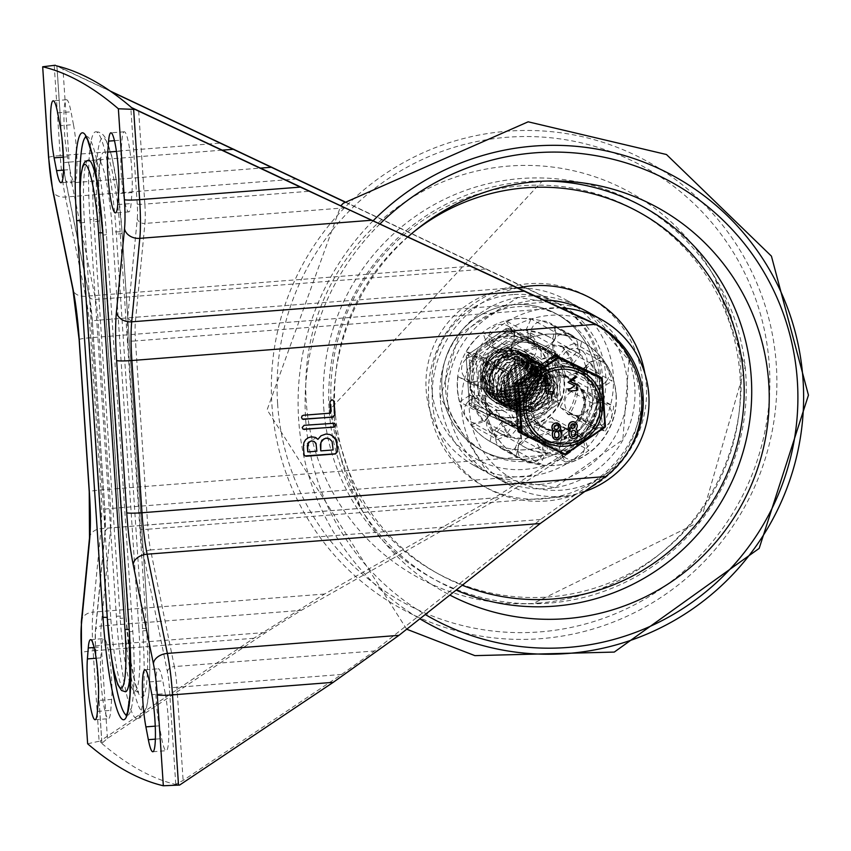 <?xml version="1.0" encoding="UTF-8"?>
<svg xmlns="http://www.w3.org/2000/svg" width="851" height="851" viewBox="0 0 851 851"><rect width="100%" height="100%" fill="white"/><g stroke="black" fill="none" stroke-linecap="round" stroke-linejoin="round"><path stroke-width="0.64" stroke-dasharray="4.25 3.19" d="M167.392 671.769A6.765 4.585 -11.5 0 1 174.37 666.578A27.062 3.574 85.5 0 1 176.944 687.31A6.765 0.585 176.2 0 1 169.328 687.31A20.296 2.681 -94.5 0 0 167.392 671.769L143.596 555.139A6.765 4.585 -11.5 0 1 150.574 549.948A27.062 3.574 -94.5 0 1 147.989 529.226A6.765 0.585 176.2 0 1 140.372 529.226L127.873 340.932A6.765 0.585 -3.8 0 0 135.49 340.932L147.989 529.226L573.404 496.016L540.545 519.514L374.461 650.962L341.602 674.46L183.125 780.431L175.763 784.207L179.614 785.058M573.404 496.016L598.764 479.06A91.312 90.174 -61 0 0 595.434 324.337M593.796 323.401A91.312 90.174 -61 0 1 594.721 323.923M558.022 430.468A27.902 27.551 -61 0 1 532.088 389.364A27.902 27.551 -61 0 1 583.126 408.576A27.902 27.551 -61 0 1 558.022 430.468M176.689 784.728A6112.276 808.386 85.5 0 1 101.014 742.742L101.939 743.253L107.439 738.434L265.916 632.463L301.265 610.358L500.686 497.399L536.034 475.284L110.619 508.483L98.11 320.189A6.765 0.585 -3.8 0 0 92.302 321.157A6.765 0.585 -3.8 0 0 92.365 321.231L104.864 509.526A33.817 4.468 85.5 0 1 104.981 533.715L95.44 631.846A20.296 2.681 -94.5 0 0 95.503 646.356L101.939 743.253M110.832 91.472L56.038 65.729M73.463 124.629L71.016 111.821A34.668 4.585 -94.5 0 0 66.559 99.748A34.668 4.585 -94.5 0 0 63.974 120.034A34.668 4.585 -94.5 0 0 67.484 156.807L69.931 169.604A34.668 4.585 -94.5 0 0 74.388 181.678A34.668 4.585 -94.5 0 0 76.973 161.403A34.668 4.585 -94.5 0 0 73.463 124.629L60.091 125.671M131.969 192.581A34.668 4.585 -94.5 0 0 130.341 154.18A34.668 4.585 -94.5 0 0 124.267 131.777A34.668 4.585 -94.5 0 0 121.959 140.085L121.097 151.063A34.668 4.585 -94.5 0 0 122.735 189.465A34.668 4.585 -94.5 0 0 128.799 211.867A34.668 4.585 -94.5 0 0 131.107 203.549L131.969 192.581L118.597 193.624M111.641 699.405L110.779 710.372A34.668 4.585 85.5 0 1 108.471 718.691A34.668 4.585 85.5 0 1 102.397 696.278A34.668 4.585 85.5 0 1 100.769 657.876L101.631 646.909A34.668 4.585 85.5 0 1 103.939 638.59A34.668 4.585 85.5 0 1 110.002 661.004A34.668 4.585 85.5 0 1 111.641 699.405L98.269 700.447M165.254 693.661A34.668 4.585 85.5 0 1 168.764 730.435A34.668 4.585 85.5 0 1 166.179 750.71A34.668 4.585 85.5 0 1 161.722 738.636L159.275 725.829A34.668 4.585 85.5 0 1 155.765 689.065A34.668 4.585 85.5 0 1 158.35 668.78A34.668 4.585 85.5 0 1 162.807 680.853L165.254 693.661L151.882 694.703M90.015 219.558L116.374 616.284A95.376 12.616 -94.5 0 0 136.968 718.68A95.376 12.616 -94.5 0 0 142.723 630.899L116.364 234.185A95.376 12.616 -94.5 0 0 95.769 131.788A95.376 12.616 -94.5 0 0 90.015 219.558A6.765 0.585 176.2 0 1 97.642 219.558L123.991 616.273A88.61 11.723 -94.5 0 0 142.074 711.149A88.61 11.723 -94.5 0 0 148.468 629.857L122.118 233.142A88.61 11.723 -94.5 0 0 104.024 138.266A88.61 11.723 -94.5 0 0 97.642 219.558M559.884 431.5A27.902 27.551 119 0 0 571.585 379.365A27.902 27.551 119 0 0 533.949 390.396A27.902 27.551 119 0 0 559.884 431.5M65.346 178.699A6.765 4.585 168.5 0 0 65.399 179.529A6.765 4.585 168.5 0 0 71.739 182.837A27.062 3.574 85.5 0 1 69.165 162.105A6.765 0.585 -3.8 0 0 63.346 163.073A6.765 0.585 -3.8 0 0 63.41 163.147A20.296 2.681 -94.5 0 0 65.346 178.699L89.142 295.318A6.765 4.585 168.5 0 0 89.195 296.148A6.765 4.585 168.5 0 0 95.535 299.467A27.062 3.574 -94.5 0 1 98.11 320.189L523.525 286.989L344.623 201.9M523.525 286.989L554.363 301.52A91.312 90.174 -61 0 1 554.544 301.626A91.312 90.174 -61 0 1 564.468 453.753L494.154 497.952L324.518 594.041L253.821 638.271L100.195 740.998L101.014 742.742M344.772 201.751L548.98 298.786M56.73 65.899L110.119 90.983M550.863 299.829A91.312 90.174 119 0 1 556.416 302.669A91.312 90.174 119 0 1 561.383 458.327L536.034 475.284M520.642 409.735A27.902 27.551 119 0 0 532.332 357.59A27.902 27.551 119 0 0 494.708 368.632A27.902 27.551 119 0 0 520.642 409.735M87.642 743.785L100.195 740.998M518.77 408.693A27.902 27.551 -61 0 1 492.835 367.589A27.902 27.551 -61 0 1 543.885 386.811A27.902 27.551 -61 0 1 518.77 408.693M85.94 136.83A91.312 12.074 -94.5 0 1 86.728 136.564A91.312 12.074 -94.5 0 1 106.449 234.599L132.799 631.314A91.312 12.074 -94.5 0 1 127.288 715.361L126.097 715.829M80.047 195.634A91.312 12.074 -94.5 0 0 81.217 220.6L80.856 220.632M111.524 658.046A91.312 12.074 -94.5 0 1 107.566 617.326L81.217 220.6M126.48 715.223A91.312 12.074 -94.5 0 0 127.288 715.361M88.568 160.169A67.644 8.946 85.5 0 0 84.494 222.419L110.843 619.134A67.644 8.946 85.5 0 0 125.448 691.757M98.833 192.645A67.644 8.946 85.5 0 1 103.184 232.78L102.801 232.812M130.543 658.078A67.644 8.946 85.5 0 0 129.533 629.506L103.184 232.78M93.855 221.685A67.644 8.946 85.5 0 1 97.929 159.435A67.644 8.946 85.5 0 1 112.534 232.057A6.765 0.585 176.2 0 1 120.161 232.046L146.51 628.772A74.409 9.84 85.5 0 1 141.138 697.033A74.409 9.84 85.5 0 1 125.948 617.369A6.765 0.585 176.2 0 1 126.012 617.443A6.765 0.585 176.2 0 1 120.204 618.411L93.855 221.685A6.765 0.585 176.2 0 0 99.663 220.717L126.012 617.443L130.682 660.684L135.447 683.981L138.639 692.32L134.809 691.023A67.644 8.946 85.5 0 1 120.204 618.411M146.51 628.772A6.765 0.585 -3.8 0 0 138.883 628.772A67.644 8.946 85.5 0 1 134.809 691.023M138.883 628.772L112.534 232.057M302.488 419.128L301.307 417.373L301.807 415.841L303.233 415.118L330.475 412.99L329.709 401.534L331.656 399.736L332.911 400.034M303.147 429.181L301.977 427.425L303.892 425.17L334.454 423.192M320.753 450.753L332.911 449.807L331.869 441.392L329.507 438.893M307.732 451.775L316.636 451.073L316.232 444.977L314.093 441.478M317.689 439.244L320.795 435.627L325.752 433.904L331.55 435.212M304.924 455.934L303.754 454.179L303.211 445.988L315.976 437.712M537.992 603.114A219.835 217.079 119 0 0 708.255 266.671A219.835 217.079 119 0 0 333.656 279.277A219.835 217.079 119 0 0 521.227 603.774A219.835 217.079 119 0 0 537.992 603.114M527.673 461.391A77.792 76.813 119 0 0 597.679 400.374A77.792 76.813 119 0 0 560.277 316.051A77.792 76.813 119 0 0 455.37 346.804A77.792 76.813 119 0 0 484.804 452.083A77.792 76.813 119 0 0 527.673 461.391M523.939 459.317A77.792 76.813 119 0 0 593.945 398.3A77.792 76.813 119 0 0 556.543 313.976A77.792 76.813 119 0 0 451.636 344.729A77.792 76.813 119 0 0 481.06 450.009A77.792 76.813 119 0 0 523.939 459.317M558.947 444.413A41.933 41.412 119 0 0 576.521 366.058A41.933 41.412 119 0 0 519.961 382.642A41.933 41.412 119 0 0 558.947 444.413M553.81 441.563A41.933 41.412 119 0 0 571.383 363.207A41.933 41.412 119 0 0 514.823 379.791A41.933 41.412 119 0 0 553.81 441.563M407.948 236.897A219.835 217.079 119 0 0 366.717 518.046A219.835 217.079 119 0 0 449.86 595.062M587.711 378.982A65.953 65.123 -61 0 1 557.384 439.307A65.953 65.123 -61 0 1 490.538 441.733A65.953 65.123 -61 0 1 465.593 352.474A65.953 65.123 -61 0 1 554.533 326.401A65.953 65.123 -61 0 1 587.711 378.982M616.209 394.79A65.953 65.123 -61 0 1 585.892 455.115A65.953 65.123 -61 0 1 519.036 457.551A65.953 65.123 -61 0 1 494.091 368.281A65.953 65.123 -61 0 1 583.031 342.208A65.953 65.123 -61 0 1 616.209 394.79M513.483 288.372A94.695 93.514 -61 0 1 565.681 299.701A94.695 93.514 -61 0 1 611.209 402.363A94.695 93.514 -61 0 1 525.982 476.645A94.695 93.514 -61 0 1 473.794 465.316A94.695 93.514 -61 0 1 428.255 362.654A94.695 93.514 -61 0 1 513.483 288.372M512.993 294.584A87.93 86.834 119 0 0 446.445 431.574A87.93 86.834 119 0 0 596.955 419.83A87.93 86.834 119 0 0 512.993 294.584M561.341 307.934A94.695 93.514 119 0 0 548.991 308.073A94.695 93.514 119 0 0 463.763 382.354A94.695 93.514 119 0 0 509.302 485.017A94.695 93.514 119 0 0 561.49 496.346A94.695 93.514 119 0 0 583.254 492.016M629.761 448.839A87.93 86.834 -61 0 1 481.326 448.349A87.93 86.834 -61 0 1 550.374 315.317A87.93 86.834 -61 0 1 591.998 322.433M595.668 375.993A77.792 76.813 119 0 0 556.543 313.976A77.792 76.813 119 0 0 451.636 344.729A77.792 76.813 119 0 0 481.06 450.009A77.792 76.813 119 0 0 559.905 447.147A77.792 76.813 119 0 0 595.668 375.993M599.412 378.067A77.792 76.813 -61 0 1 563.649 449.222A77.792 76.813 -61 0 1 484.804 452.083A77.792 76.813 -61 0 1 455.37 346.804A77.792 76.813 -61 0 1 560.277 316.051A77.792 76.813 -61 0 1 599.412 378.067M560.245 378.759A41.933 41.412 -61 0 1 498.452 418.66A41.933 41.412 -61 0 1 482.591 361.898A41.933 41.412 -61 0 1 560.245 378.759M563.979 380.833A41.933 41.412 -61 0 1 502.196 420.734A41.933 41.412 -61 0 1 486.325 363.973A41.933 41.412 -61 0 1 563.979 380.833M576.276 386.78L578.137 387.811A54.113 53.432 -61 0 1 569.074 414.916L567.202 413.884A54.113 53.432 -61 0 0 576.276 386.78L587.562 391.811A65.953 65.123 -61 0 0 585.892 366.6L612.05 381.11A65.953 65.123 119 0 0 600.593 357.909L588.988 362.43A54.113 53.432 -61 0 1 601.54 387.843L575.382 373.334A54.113 53.432 -61 0 0 562.819 347.921L564.692 348.953A54.113 53.432 -61 0 1 577.255 374.366L565.436 375.291L577.584 382.035L591.594 389.811L603.412 388.886A54.113 53.432 119 0 0 590.849 363.473L583.052 372.525A42.273 41.742 119 0 0 572.968 363.749L580.765 354.697A54.113 53.432 119 0 0 577.052 352.431A54.113 53.432 119 0 0 553.937 345.857L554.735 357.739A42.273 41.742 119 0 0 541.364 358.782L540.576 346.9A54.113 53.432 119 0 0 515.195 359.813L524.099 367.568A42.273 41.742 119 0 0 515.28 377.812L506.366 370.057A54.113 53.432 119 0 0 497.303 397.162L509.121 396.247L482.953 381.727A42.273 41.742 119 0 1 489.123 363.303L515.28 377.812M469.273 381.61A54.113 53.432 -61 0 1 478.336 354.505L480.209 355.548A54.113 53.432 -61 0 0 471.135 382.652L457.976 376.578A65.953 65.123 -61 0 0 459.657 401.8L485.815 416.309A65.953 65.123 119 0 0 497.271 439.51L508.877 434.989A54.113 53.432 -61 0 1 496.324 409.576L470.167 395.066A54.113 53.432 -61 0 0 482.719 420.479L484.591 421.511A54.113 53.432 -61 0 1 472.028 396.098L483.847 395.172L510.004 409.693L498.197 410.618A54.113 53.432 119 0 0 510.749 436.031L518.546 426.968A42.273 41.742 119 0 0 528.631 435.744L520.833 444.796A54.113 53.432 119 0 0 524.546 447.062A54.113 53.432 119 0 0 547.661 453.636L546.874 441.754A42.273 41.742 119 0 0 560.245 440.712L561.032 452.594A54.113 53.432 119 0 0 586.413 439.68L577.499 431.925A42.273 41.742 119 0 0 586.318 421.681L595.232 429.436A54.113 53.432 119 0 0 604.306 402.332L592.487 403.257A42.273 41.742 119 0 0 591.594 389.811M592.487 403.257L566.33 388.737A42.273 41.742 119 0 1 560.16 407.172L586.318 421.681M509.121 396.247A42.273 41.742 119 0 0 510.004 409.693M485.634 404.831A65.953 65.123 119 0 0 518.802 457.423A65.953 65.123 119 0 0 607.752 431.34A65.953 65.123 119 0 0 582.797 342.081A65.953 65.123 119 0 0 515.951 344.517A65.953 65.123 119 0 0 485.634 404.831M516.185 455.955A65.953 65.123 119 0 0 516.94 456.381A65.953 65.123 119 0 0 540.672 464.029L545.789 452.604A54.113 53.432 -61 0 1 522.684 446.03A54.113 53.432 -61 0 1 518.961 443.765L516.185 455.955L490.027 441.446A65.953 65.123 -61 0 1 471.114 425L497.271 439.51M561.032 452.594L559.16 451.562L565.745 462.072L539.577 447.552A65.953 65.123 -61 0 1 514.515 449.509L540.672 464.029M565.745 462.072A65.953 65.123 119 0 0 588.913 450.285L584.541 438.648A54.113 53.432 -61 0 1 559.16 451.562L533.003 437.042A54.113 53.432 -61 0 0 558.384 424.128L560.256 425.17A54.113 53.432 -61 0 1 534.864 438.084L534.077 426.191A42.273 41.742 119 0 0 551.342 417.415L577.499 431.925M605.455 431.063A65.953 65.123 119 0 0 613.731 406.331L602.434 401.3A54.113 53.432 -61 0 1 593.37 428.404L605.455 431.063L579.286 416.554A65.953 65.123 -61 0 1 562.745 435.765L588.913 450.285M587.562 391.811L613.731 406.331M581.68 341.464A65.953 65.123 119 0 0 580.925 341.038A65.953 65.123 119 0 0 557.192 333.401L552.076 344.815A54.113 53.432 -61 0 1 575.191 351.389A54.113 53.432 -61 0 1 578.903 353.654L581.68 341.464L555.522 326.954A65.953 65.123 -61 0 1 574.425 343.4L600.593 357.909M532.13 335.358A65.953 65.123 119 0 0 508.962 347.144L513.323 358.782A54.113 53.432 -61 0 1 538.704 345.868L532.13 335.358L505.962 320.838A65.953 65.123 -61 0 1 531.035 318.88L557.192 333.401M492.421 366.355A65.953 65.123 119 0 0 484.145 391.098L495.431 396.13A54.113 53.432 -61 0 1 504.505 369.026L492.421 366.355L466.252 351.846A65.953 65.123 -61 0 1 482.794 332.624L508.962 347.144M457.976 376.578L484.145 391.098M524.099 367.568L497.941 353.048A42.273 41.742 119 0 1 515.195 344.272L541.364 358.782M554.735 357.739L528.567 343.23A42.273 41.742 119 0 1 545.151 348.261A42.273 41.742 119 0 1 546.81 349.24L572.968 363.749M583.052 372.525L556.894 358.005A42.273 41.742 119 0 1 565.436 375.291M534.077 426.191L560.245 440.712M546.874 441.754L520.706 427.245A42.273 41.742 119 0 1 504.132 422.202A42.273 41.742 119 0 1 502.473 421.224L528.631 435.744M518.546 426.968L492.389 412.458A42.273 41.742 119 0 1 483.847 395.172M480.996 387.46A42.273 41.742 119 0 0 502.26 421.16A42.273 41.742 119 0 0 559.277 404.448A42.273 41.742 119 0 0 543.278 347.229A42.273 41.742 119 0 0 500.431 348.793A42.273 41.742 119 0 0 480.996 387.46M549.023 336.879A54.113 53.432 -61 0 0 525.907 330.305L527.78 331.337A54.113 53.432 -61 0 1 550.895 337.911A54.113 53.432 -61 0 1 554.607 340.177L552.735 339.145A54.113 53.432 -61 0 0 549.023 336.879L550.895 337.911M487.155 344.261L489.027 345.304A54.113 53.432 -61 0 1 514.408 332.379L512.547 331.347A54.113 53.432 -61 0 0 487.155 344.261L482.794 332.624M496.516 431.51A54.113 53.432 -61 0 0 519.631 438.084L521.503 439.127A54.113 53.432 -61 0 1 498.388 432.553A54.113 53.432 -61 0 1 494.676 430.287L492.803 429.244A54.113 53.432 -61 0 0 496.516 431.51L498.388 432.553M520.833 444.796L494.676 430.287L502.473 421.224M547.661 453.636L521.503 439.127L520.706 427.245M510.749 436.031L484.591 421.511L492.389 412.458M506.366 370.057L480.209 355.548L489.123 363.303M497.303 397.162L471.135 382.652L482.953 381.727M540.576 346.9L514.408 332.379L515.195 344.272M515.195 359.813L489.027 345.304L497.941 353.048M580.765 354.697L554.607 340.177L546.81 349.24M553.937 345.857L527.78 331.337L528.567 343.23M590.849 363.473L564.692 348.953L556.894 358.005M595.232 429.436L569.074 414.916L560.16 407.172M604.306 402.332L578.137 387.811L566.33 388.737M586.413 439.68L560.256 425.17L551.342 417.415M579.286 416.554L567.202 413.884M558.384 424.128L562.745 435.765M539.577 447.552L533.003 437.042M519.631 438.084L514.515 449.509M490.027 441.446L492.803 429.244M482.719 420.479L471.114 425M459.657 401.8L470.167 395.066M466.252 351.846L478.336 354.505M505.962 320.838L512.547 331.347M525.907 330.305L531.035 318.88M555.522 326.954L552.735 339.145M562.819 347.921L574.425 343.4M585.892 366.6L575.382 373.334M603.412 388.886L601.54 387.843L612.05 381.11M498.197 410.618L496.324 409.576L485.815 416.309M473.284 356.218A12.68 12.52 -61 0 1 485.081 374.897A12.68 12.52 -61 0 1 461.87 366.164A12.68 12.52 -61 0 1 473.284 356.218M495.484 368.526A12.68 12.52 -61 0 1 507.27 387.216A12.68 12.52 -61 0 1 484.07 378.482A12.68 12.52 -61 0 1 495.484 368.526M509.823 327.358A12.68 12.52 -61 0 1 495.399 348.059A12.68 12.52 -61 0 1 490.601 330.89A12.68 12.52 -61 0 1 509.823 327.358M532.013 339.666A12.68 12.52 -61 0 1 517.589 360.367A12.68 12.52 -61 0 1 512.791 343.198A12.68 12.52 -61 0 1 532.013 339.666M555.66 332.741A12.68 12.52 -61 0 1 536.97 344.815A12.68 12.52 -61 0 1 532.173 327.646A12.68 12.52 -61 0 1 555.66 332.741M577.85 345.059A12.68 12.52 -61 0 1 559.16 357.122A12.68 12.52 -61 0 1 554.363 339.953A12.68 12.52 -61 0 1 577.85 345.059M583.935 369.217A12.68 12.52 -61 0 1 563.532 354.92A12.68 12.52 -61 0 1 580.637 349.899A12.68 12.52 -61 0 1 583.935 369.217M606.125 381.525A12.68 12.52 -61 0 1 585.722 367.228A12.68 12.52 -61 0 1 602.827 362.218A12.68 12.52 -61 0 1 606.125 381.525M578.095 415.416A12.68 12.52 -61 0 1 566.309 396.736A12.68 12.52 -61 0 1 589.509 405.47A12.68 12.52 -61 0 1 578.095 415.416M600.285 427.723A12.68 12.52 -61 0 1 588.498 409.044A12.68 12.52 -61 0 1 611.699 417.777A12.68 12.52 -61 0 1 600.285 427.723M541.555 444.275A12.68 12.52 -61 0 1 555.98 423.575A12.68 12.52 -61 0 1 560.777 440.744A12.68 12.52 -61 0 1 541.555 444.275M563.745 456.583A12.68 12.52 -61 0 1 578.169 435.893A12.68 12.52 -61 0 1 582.967 453.062A12.68 12.52 -61 0 1 563.745 456.583M495.729 438.893A12.68 12.52 -61 0 1 514.408 426.819A12.68 12.52 -61 0 1 519.206 443.988A12.68 12.52 -61 0 1 495.729 438.893M517.919 451.2A12.68 12.52 -61 0 1 536.609 439.137A12.68 12.52 -61 0 1 541.406 456.306A12.68 12.52 -61 0 1 517.919 451.2M467.444 402.417A12.68 12.52 -61 0 1 487.857 416.713A12.68 12.52 -61 0 1 470.752 421.734A12.68 12.52 -61 0 1 467.444 402.417M489.644 414.724A12.68 12.52 -61 0 1 510.047 429.032A12.68 12.52 -61 0 1 492.942 434.042A12.68 12.52 -61 0 1 489.644 414.724M558.639 431.297A28.413 28.051 119 0 0 570.542 378.216A28.413 28.051 119 0 0 532.226 389.439A28.413 28.051 119 0 0 558.639 431.297M520.089 409.905A28.413 28.051 -61 0 1 493.686 368.058A28.413 28.051 -61 0 1 545.661 387.63A28.413 28.051 -61 0 1 520.089 409.905M559.415 443.063A40.242 39.742 -61 0 1 522.003 383.769A40.242 39.742 -61 0 1 595.636 411.49A40.242 39.742 -61 0 1 559.415 443.063M520.876 421.681A40.242 39.742 119 0 0 537.747 346.474A40.242 39.742 119 0 0 483.464 362.388A40.242 39.742 119 0 0 520.876 421.681M518.674 406.831L540.023 368.813L550.82 386.099L518.28 406.629L538.832 368.206L549.597 385.45L517.121 405.948L537.672 367.547L548.448 384.833L515.929 405.353L536.524 366.855L547.321 384.163L514.77 404.714L535.332 366.249L546.108 383.503L513.621 404.012L534.162 365.622L544.927 382.886L512.43 403.385L533.013 364.919L543.81 382.237L511.26 402.778L531.832 364.281L542.63 381.556L510.111 402.076L530.652 363.685L541.417 380.929L508.941 401.417L529.503 363.005L540.289 380.301L507.749 400.832L528.343 362.324L539.14 379.62L506.6 400.161L527.152 361.728L537.917 378.972L505.441 399.47L525.992 361.079L536.758 378.355L504.249 398.864L524.844 360.377L535.641 377.684L503.09 398.236L523.652 359.76L534.439 377.014L501.941 397.534L522.482 359.143L533.237 376.397L500.76 396.896L521.333 358.452L532.13 375.759L499.58 396.3L520.163 357.803L530.96 375.078L498.431 395.609L518.972 357.197L529.737 374.44L497.261 394.938L517.823 356.526L528.599 373.823L496.069 394.343L494.027 393.258L489.091 389.418L485.836 385.099L483.921 381.003L482.591 374.408L483.304 367.419L485.07 362.537L488.485 357.122L493.389 352.474L480.475 374.429L491.718 397.279L494.123 398.768L516.982 400.13L533.29 380.493L533.726 373.663L525.886 356.431L520.535 352.537L501.718 350.08L483.081 367.345L487.229 392.513L495.314 399.342L510.515 402.629L531.801 388.524L534.864 374.28L531.747 363.207L521.684 353.218L510.589 349.963L487.857 361.005L484.549 386.322L496.484 400.023L503.866 402.831L528.28 395.492L536.087 374.919L535.609 371.132L522.876 353.803L519.312 352.144L494.474 356.026L484.028 379.301L497.697 400.757L523.131 400.842L537.215 379.567L537.258 375.599L527.216 356.516L524.046 354.452L502.462 352.888L485.793 372.1L492.644 396.651L498.803 401.31L516.908 404.151L536.545 387.833L538.364 376.248L533.726 362.717L525.195 355.165L511.217 351.92L489.793 365.409L489.24 390.928L499.994 401.938L510.238 405.204L533.737 395.258L539.566 376.855L538.364 370.291L526.365 355.771L520.078 353.261L495.771 359.856L487.889 384.141L501.143 402.651L503.813 403.959L529.131 401.257L540.779 377.536L527.556 356.378L503.324 355.995L488.804 376.929L498.282 400.566L502.303 403.278L523.237 405.363L540.991 387.014L541.885 378.195L535.449 362.42L528.705 357.09L511.866 354.197L491.995 369.972L494.218 395.396L503.494 403.874L516.653 407.278L538.938 394.832L543.044 378.812L540.832 369.547L529.865 357.739L520.759 354.676L497.292 363.93L492.069 388.928L504.654 404.576L510.057 406.874L534.949 401.417L544.278 379.461L544.119 377.663L531.056 358.324L529.343 357.452L504.313 359.388L492.133 381.791L504.122 404.236L505.802 405.246L529.471 406.278L545.129 386.12L545.417 380.142L536.938 362.335L532.215 359.016L512.557 356.782L494.495 374.653L499.452 399.672L506.994 405.831L523.067 409.023L543.874 394.226L546.533 380.769L543.002 368.94L533.364 359.696L521.408 356.409L499.037 368.206L496.558 393.619L508.164 406.491L516.397 409.469L540.566 401.342L547.757 381.397L547.097 376.77L534.556 360.292L530.184 358.345L505.473 363.047L495.782 386.652L509.313 407.204L535.577 406.895L548.959 385.184L548.948 382.078L538.215 362.483L535.736 360.93L513.344 359.686L497.292 379.44L504.93 403.746L510.483 407.799L529.439 410.448L548.533 393.492L550.044 382.727L544.906 368.504L536.875 361.643L522.046 358.462L501.058 372.653L501.335 398.183L511.674 408.416L522.791 411.756L545.948 401.044L551.235 383.344L549.767 375.951L538.045 362.26L530.918 359.548L506.834 366.951L499.739 391.481L512.823 409.129L516.302 410.756L541.523 407.235L552.469 384.003L539.236 362.856L514.238 362.877L500.399 384.28L510.643 407.597L513.983 409.767L535.736 411.565L552.895 392.651L553.575 384.684L546.555 368.27L540.385 363.568L522.695 360.835L503.345 377.259L506.388 402.587L515.174 410.352L529.205 413.724L551.076 400.566L554.724 385.29L552.139 375.248L541.544 364.228L531.588 361.058L508.419 371.079L504.015 396.236L516.334 411.044L522.578 413.575L547.289 407.321L555.958 385.928L555.671 383.29L542.736 364.813L540.236 363.59L516.727 365.398L511.908 369.93L508.6 375.121L506.59 380.748L505.941 386.705L507.122 393.566L509.962 399.268L518.674 406.831A21.796 21.53 119 0 0 543.693 404.874M519.44 407.278L543.715 404.906L550.416 397.736A22.828 22.541 -61 0 1 511.047 400.81A22.828 22.541 -61 0 1 522.876 366.696A22.828 22.541 -61 0 1 550.437 397.747L553.629 388.109L552.842 379.003L548.278 370.323L543.704 365.866L540.13 363.611A26.604 26.275 119 0 0 516.748 365.441M540.13 363.611L542.895 364.951L555.799 383.099L556.118 386.024L547.672 407.225L523.025 413.735L516.504 411.129L504.281 396.609L508.409 371.408L531.481 361.132L541.715 364.324L552.182 375.089L554.895 385.386L551.395 400.406L529.662 413.809L515.344 410.448L506.728 402.917L503.409 377.621L522.588 360.984L540.555 363.654L546.533 368.153L553.746 384.78L553.129 392.471L536.183 411.565L514.153 409.863L511.036 407.863L500.548 384.663L514.153 363.111L539.406 362.951L552.629 384.035L541.927 407.161L516.748 410.959L512.993 409.225L499.973 391.854L506.813 367.249L530.811 359.59L538.215 362.366L549.842 375.78L551.405 383.439L546.289 400.906L523.248 411.873L511.845 408.512L501.643 398.523L501.09 373.004L521.929 358.59L537.045 361.739L544.906 368.377L550.225 382.822L548.799 393.322L529.886 410.48L510.653 407.895L505.313 404.044L497.41 379.812L513.249 359.888L535.907 361.026L538.151 362.409L549.118 382.173L549.15 384.982L535.992 406.842L510.568 407.863L509.483 407.299L495.984 387.035L505.43 363.324L530.077 358.356L534.726 360.388L547.204 376.589L547.927 381.493L540.928 401.225L516.855 409.618L508.345 406.587L496.835 393.97L499.058 368.536L521.291 356.505L533.534 359.792L543.023 368.791L546.714 380.865L544.183 394.066L523.525 409.076L507.164 405.927L499.814 399.991L494.58 375.025L512.462 356.963L532.396 359.101L536.896 362.239L545.587 380.237L545.353 385.928L529.907 406.246L505.973 405.342L504.537 404.491L492.303 382.173L504.249 359.633L529.248 357.431L531.226 358.42L544.257 377.472L544.449 379.557L535.343 401.332L510.504 407.044L504.834 404.661L492.325 389.301L497.271 364.249L520.652 354.739L530.035 357.845L540.885 369.387L543.215 378.908L539.268 394.683L517.11 407.363L503.664 403.97L494.548 395.726L492.059 370.334L511.759 354.335L528.875 357.186L535.439 362.303L542.055 378.291L541.236 386.833L523.684 405.374L502.473 403.374L498.675 400.853L488.942 377.312L503.239 356.218L528.29 356.792L540.959 377.621L529.535 401.193L504.249 404.161L501.313 402.746L488.112 384.524L495.739 360.154L519.972 353.282L526.535 355.878L538.449 370.111L539.736 376.95L534.088 395.13L510.706 405.331L500.165 402.034L489.548 391.279L489.825 365.76L511.111 352.027L525.365 355.261L533.737 362.579L538.534 376.344L536.821 387.652L517.365 404.193L498.973 401.406L493.016 396.96L485.9 372.483L502.367 353.08L524.227 354.548L527.163 356.431L537.438 375.695L537.417 379.376L523.556 400.8L498.112 400.991L484.219 379.684L494.42 356.292L519.216 352.144L523.046 353.899L535.715 370.951L536.258 375.014L528.652 395.385L504.313 402.98L496.654 400.108L484.825 386.694L487.868 361.335L510.472 350.038L521.854 353.314L531.779 363.058L535.034 374.376L532.109 388.364L510.983 402.704L495.484 399.438L487.58 392.832L483.166 367.717L501.611 350.24L520.706 352.633L525.854 356.335L533.907 373.759L533.524 380.312L517.419 400.119L494.293 398.864L492.133 397.534L480.634 374.812L493.293 352.686L516.791 350.612L522.152 354.356L526.109 358.962L529.907 367.792L529.992 377.089L526.652 385.386L520.333 391.917A21.796 21.53 -61 0 1 495.303 393.864M519.227 407.15L539.768 368.728L550.533 385.971L518.057 406.47L538.609 368.068L549.384 385.354L516.865 405.874L537.46 367.377L548.267 384.684L515.706 405.225L536.268 366.77L547.044 384.024L514.557 404.533L535.098 366.143L545.863 383.407L513.366 403.906L533.96 365.441L544.746 382.759L512.196 403.3L532.769 364.802L543.566 382.078L511.047 402.597L531.588 364.207L542.353 381.45L509.877 401.938L530.439 363.515L541.225 380.822L508.685 401.353L529.279 362.845L540.077 380.142L507.547 400.672L528.088 362.249L538.853 379.493L506.377 399.991L526.929 361.59L537.694 378.876L505.186 399.385L525.78 360.898L536.587 378.206L504.026 398.757L524.588 360.281L535.375 377.536L502.877 398.055L523.418 359.665L534.183 376.919L501.696 397.417L522.269 358.962L533.066 376.28L500.516 396.821L521.099 358.324L531.896 375.599L499.367 396.13L519.908 357.718L530.673 374.961L498.197 395.46L518.759 357.048L529.535 374.344L497.005 394.864L517.599 356.356L528.407 373.663L520.333 391.917M493.389 352.474A26.604 26.275 -61 0 1 516.77 350.655M560.607 442.435A38.891 38.401 119 0 0 576.914 369.76A38.891 38.401 119 0 0 524.461 385.131A38.891 38.401 119 0 0 560.607 442.435M559.83 430.659A27.062 26.721 -61 0 1 534.683 390.8A27.062 26.721 -61 0 1 584.18 409.437A27.062 26.721 -61 0 1 559.83 430.659M560.841 442.563A38.891 38.401 -61 0 1 524.695 385.258A38.891 38.401 -61 0 1 595.849 412.054A38.891 38.401 -61 0 1 560.841 442.563M558.341 423.49A4.351 4.287 -61 0 1 559.394 430.032L559.15 430.287A32.764 32.349 119 0 0 559.426 430.51A4.308 4.244 -61 0 1 560.873 433.446L560.979 435.084A4.34 4.287 -61 0 1 554.671 439.265M574.978 422.192A4.351 4.287 -61 0 1 576.031 428.734L575.787 428.989A32.764 32.349 119 0 0 576.063 429.212A4.308 4.244 -61 0 1 577.51 432.148L577.616 433.787A4.34 4.287 -61 0 1 571.308 437.967M565.83 436.361L566.33 437.957L564.873 439.01M574.733 385.748L568.84 383.035M575.51 375.844L576.276 377.036L570.404 381.642M575.074 383.663L576.733 385.014L576.787 390.481L568.766 390.896M546.885 377.418L548.406 391.885M554.012 391.673L553.841 393.545L546.842 393.981M522.099 433.967A1.691 1.67 -61 0 1 522.088 433.967L518.887 432.191L519.397 430.542L561.394 450.87L600.274 424.224L597.157 377.248L555.16 356.92L516.28 383.567L519.397 430.542L517.961 430.766M604.87 427.351A1.691 1.67 -61 0 1 604.657 427.532L601.444 425.745L562.564 452.392L565.766 454.168A1.691 1.67 -61 0 1 565.617 454.264M564.117 454.306A1.691 1.67 -61 0 1 564.096 454.296L518.887 432.191M602.253 378.865A1.691 1.67 -61 0 1 602.274 379.035L599.061 377.248L602.178 424.224L605.391 426.011A1.691 1.67 -61 0 1 605.391 426.287M573.957 424.021A2.245 2.213 119 0 0 570.84 424.851A2.245 2.213 119 0 0 571.787 427.936M574.393 430.563A2.245 2.213 119 0 0 571 432.659L571.106 434.297A2.245 2.213 119 0 0 572.329 436.148M557.32 425.319A2.245 2.213 119 0 0 554.203 426.149A2.245 2.213 119 0 0 555.15 429.234M557.756 431.861A2.245 2.213 119 0 0 554.363 433.957L554.469 435.595A2.245 2.213 119 0 0 555.692 437.446M496.059 338.879A40.922 40.412 -61 0 1 518.599 337.124L506.898 331.454L496.059 338.879L487.389 343.432L479.975 349.899L469.135 357.324L466.231 357.814L472.337 361.218L476.145 361.218L473.816 358.175L467.688 354.793L469.135 357.324L470.007 370.419L469.507 380.237L471.294 389.843L472.167 402.938A3.383 0.532 -64.2 0 0 471.156 406.246L477.23 409.608A3.383 0.532 -64.2 0 0 477.23 409.618A3.383 0.532 -64.2 0 0 479.177 406.831L475.369 406.831L469.263 403.427L472.167 402.938L483.879 408.608A40.922 40.412 -61 0 1 471.294 389.843M506.898 331.454L505.494 328.933L511.568 332.305L513.898 335.337A3.383 0.532 -64.2 0 0 514.908 332.039L508.834 328.667A3.383 0.532 -64.2 0 0 506.898 331.454M555.703 351.782A3.383 0.532 115.8 0 1 554.692 355.08L557.596 354.601L551.491 351.197L547.682 351.197A3.383 0.532 115.8 0 1 549.618 348.41L549.618 348.41A3.383 0.532 115.8 0 1 549.629 348.41L514.908 332.039A3.383 3.34 -61 0 0 511.568 332.305L473.816 358.175A3.383 3.34 -61 0 0 472.337 361.218L475.369 406.831A3.383 3.34 -61 0 0 477.071 409.522A3.383 3.383 0 0 0 477.23 409.618L511.94 425.989A3.383 0.532 115.8 0 1 512.951 422.681L515.28 425.723L521.408 429.106L519.961 426.574A3.383 0.532 115.8 0 1 518.025 429.361L518.025 429.361A3.383 0.532 115.8 0 1 518.014 429.351A3.383 3.34 -61 0 0 521.355 429.095L559.118 403.225L553.044 399.853L550.714 396.811L554.522 396.811L560.596 400.183L557.713 400.704L559.118 403.225A3.383 3.34 -61 0 0 560.596 400.183L557.565 354.569A3.383 3.34 -61 0 0 555.863 351.867L549.789 348.495A3.383 3.34 119 0 0 549.629 348.41L508.834 328.667L549.629 348.41A3.383 3.383 0 0 1 549.789 348.495A3.383 3.34 119 0 1 551.491 351.197L554.522 396.811A3.383 3.34 119 0 1 553.044 399.853L515.28 425.723A3.383 3.34 119 0 1 511.94 425.989L471.156 406.246A3.383 3.34 119 0 1 469.295 403.459L466.263 357.845A3.383 3.34 119 0 1 467.742 354.803L505.494 328.933A3.383 3.34 119 0 1 508.834 328.667A3.383 3.383 0 0 0 505.451 328.922L467.688 354.793A3.383 3.383 0 0 0 466.231 357.814L469.263 403.427A3.383 3.383 0 0 0 470.997 406.161L477.071 409.522A3.383 3.34 -61 0 0 477.23 409.608L518.025 429.361A3.383 3.383 0 0 0 521.408 429.106L559.16 403.225A3.383 3.383 0 0 0 560.628 400.215L557.596 354.601A3.383 3.383 0 0 0 555.863 351.867A3.383 3.34 -61 0 0 555.703 351.782M518.599 337.124L529.801 341.304L535.97 345.527A40.922 40.412 -61 0 1 548.555 364.292L549.842 383.716A40.922 40.412 -61 0 1 539.874 404.236L523.79 415.256A40.922 40.412 -61 0 1 501.25 417.022L492.069 413.894L483.879 408.608M470.007 370.419A40.922 40.412 -61 0 1 479.975 349.899M512.547 406.374A29.083 28.721 -61 0 1 485.506 363.526A29.083 28.721 -61 0 1 538.726 383.556A29.083 28.721 -61 0 1 512.547 406.374M483.889 379.546A27.062 26.721 -61 0 1 523.748 353.803A27.062 26.721 -61 0 1 533.981 390.418A27.062 26.721 -61 0 1 483.889 379.546A27.062 26.721 119 0 0 533.981 390.418A27.062 26.721 119 0 0 496.324 354.793A27.062 26.721 119 0 0 483.889 379.546M481.879 379.706A29.083 28.721 -61 0 1 524.737 352.027A29.083 28.721 -61 0 1 535.736 391.396A29.083 28.721 -61 0 1 481.879 379.706M480.475 378.918A29.083 28.721 119 0 0 534.332 390.609A29.083 28.721 119 0 0 493.857 352.325A29.083 28.721 119 0 0 480.475 378.918M482.485 378.769A27.062 26.721 -61 0 1 522.354 353.016A27.062 26.721 -61 0 1 532.588 389.641A27.062 26.721 -61 0 1 482.485 378.769M525.375 291.148L135.405 321.582A6.765 5.361 -174.5 0 1 127.756 316.753L137.298 218.611A6.765 5.361 5.5 0 0 144.936 223.441L135.405 321.582A27.062 3.574 -94.5 0 0 135.49 340.932L560.905 307.722M127.873 340.932A33.817 4.468 85.5 0 1 127.756 316.753M143.596 555.139A33.817 4.468 85.5 0 1 140.372 529.226M540.545 519.514L150.574 549.948L174.37 666.578L374.461 650.962M137.298 218.611A20.296 2.681 -94.5 0 0 137.224 204.102A6.765 0.585 -3.8 0 0 144.851 204.102A27.062 3.574 85.5 0 1 144.936 223.441L345.027 207.825M341.602 674.46L176.944 687.31L183.125 780.431M600.646 480.113L598.764 479.06M175.763 784.207L169.328 687.31M89.142 295.318A33.817 4.468 85.5 0 1 92.365 321.231M63.41 163.147L56.974 66.25M137.224 204.102L130.788 107.205M138.66 110.981L144.851 204.102L309.509 191.252M95.44 631.846A6.765 5.361 -174.5 0 1 95.397 630.676A6.765 5.361 -174.5 0 1 101.173 625.974L110.704 527.833A6.765 5.361 5.5 0 0 104.928 532.535A6.765 5.361 5.5 0 0 104.981 533.715M104.864 509.526A6.765 0.585 176.2 0 1 104.801 509.451A6.765 0.585 176.2 0 1 110.619 508.483A27.062 3.574 -94.5 0 1 110.704 527.833L500.686 497.399M485.517 269.022L95.535 299.467L71.739 182.837L260.289 168.115M95.503 646.356A6.765 0.585 176.2 0 1 95.44 646.281A6.765 0.585 176.2 0 1 101.258 645.324A27.062 3.574 85.5 0 1 101.173 625.974L301.265 610.358M222.079 150.17L69.165 162.105L62.974 68.995M561.383 458.327L559.511 457.285M107.439 738.434L101.258 645.324L265.916 632.463M48.581 157.52A13.531 1.17 176.2 0 1 60.208 155.584A54.113 7.159 -94.5 0 0 65.357 197.038L85.611 296.254A54.113 7.159 85.5 0 1 90.759 337.709L100.865 489.942A54.113 7.159 85.5 0 1 101.046 528.641L92.929 612.114A13.531 10.733 5.5 0 0 81.377 621.517M79.122 339.645A13.531 1.17 176.2 0 1 90.759 337.709L554.363 301.52M478.719 265.565L85.611 296.254A13.531 9.17 -11.5 0 1 72.931 289.627M89.493 538.045A13.531 10.733 -174.5 0 1 101.046 528.641L494.154 497.952M564.468 453.753L100.865 489.942A13.531 1.17 -3.8 0 0 89.238 491.878M324.518 594.041L92.929 612.114A54.113 7.159 -94.5 0 0 93.099 650.813A13.531 1.17 -3.8 0 0 81.473 652.749M296.946 178.965L65.357 197.038A13.531 9.17 -11.5 0 1 52.688 190.422M253.821 638.271L93.099 650.813L99.099 741.083M54.219 65.314L60.208 155.584L220.93 143.042M97.408 711.415L110.779 710.372M96.12 658.238L100.769 657.876M94.131 647.494L101.631 646.909M155.35 739.136L161.722 738.636M149.446 681.896L162.807 680.853M155.244 726.148L159.275 725.829M63.453 157.116L67.484 156.807M57.655 112.864L71.016 111.821M63.559 170.104L69.931 169.604M114.47 140.67L121.959 140.085M116.449 151.425L121.097 151.063M117.736 204.591L131.107 203.549M106.449 234.599L102.96 235.174M129.341 631.846L132.799 631.314M107.386 619.666L110.843 619.134M84.494 222.419L81.036 222.951M122.118 233.142A6.765 0.585 176.2 0 1 122.182 233.217A6.765 0.585 176.2 0 1 116.364 234.185M116.374 616.284A6.765 0.585 176.2 0 1 123.991 616.273M142.723 630.899A6.765 0.585 -3.8 0 0 148.531 629.931A6.765 0.585 -3.8 0 0 148.468 629.857M125.948 617.369L99.599 220.643A6.765 0.585 176.2 0 1 99.663 220.717L98.705 180.401L99.684 166.105L101.514 157.552L97.929 159.435M99.599 220.643A74.409 9.84 85.5 0 1 104.96 152.382A74.409 9.84 85.5 0 1 120.161 232.046M271.905 404.629A255.215 252.013 119 0 0 664.812 594.817A255.215 252.013 119 0 0 635.633 155.382A255.215 252.013 119 0 0 271.905 404.629M277.617 403.778A248.79 245.662 119 0 0 660.621 589.169A248.79 245.662 119 0 0 632.176 160.818A248.79 245.662 119 0 0 277.617 403.778M323.72 407.321A213.548 210.867 119 0 0 532.577 603.774A213.548 210.867 119 0 0 548.852 603.136A213.548 210.867 119 0 0 714.255 276.298A213.548 210.867 119 0 0 469.826 188.911A213.548 210.867 119 0 0 323.72 407.321M331.252 407.278A206.804 204.208 119 0 0 649.632 561.383A206.804 204.208 119 0 0 625.974 205.314A206.804 204.208 119 0 0 331.252 407.278M540.002 484.421A94.695 93.514 119 0 0 625.23 410.139A94.695 93.514 119 0 0 579.691 307.477A94.695 93.514 119 0 0 483.708 310.977A94.695 93.514 119 0 0 440.169 397.587A94.695 93.514 119 0 0 487.804 473.092A94.695 93.514 119 0 0 540.002 484.421M428.67 399.672A108.226 106.864 119 0 0 595.285 480.326A108.226 106.864 119 0 0 582.903 293.978A108.226 106.864 119 0 0 428.67 399.672M518.227 287.84A108.226 106.864 119 0 0 432.404 401.746A108.226 106.864 119 0 0 552.182 500.388A108.226 106.864 119 0 0 644.941 373.674M544.512 300.041A94.695 93.514 119 0 0 447.647 401.736A94.695 93.514 119 0 0 495.282 477.241A94.695 93.514 119 0 0 547.48 488.57A94.695 93.514 119 0 0 632.697 414.288A94.695 93.514 119 0 0 587.169 311.626L628.985 360.388L622.858 439.701L554.873 487.634L495.282 477.241L509.302 485.017M548.033 181.029A213.548 210.867 119 0 0 542.395 180.955A213.548 210.867 119 0 0 329.188 410.352A213.548 210.867 119 0 0 360.718 508.419A213.548 210.867 119 0 0 456.093 590.126M413.873 231.791A206.804 204.208 119 0 0 334.986 409.352A206.804 204.208 119 0 0 462.253 585.254M379.94 223.951A248.79 245.662 119 0 0 305.647 419.33A248.79 245.662 119 0 0 425.277 614.518M373.1 220.792A255.215 252.013 119 0 0 298.648 419.469A255.215 252.013 119 0 0 419.862 618.805M557.437 386.514A27.062 26.721 -61 0 1 517.578 412.256A27.062 26.721 -61 0 1 507.345 375.631A27.062 26.721 -61 0 1 557.437 386.514M562.564 452.392A1.691 1.67 -61 0 1 560.894 452.519L561.394 450.87L562.564 452.392M598.296 375.951A1.691 1.67 -61 0 1 599.061 377.248L597.157 377.248L598.125 375.855M602.178 424.224A1.691 1.67 -61 0 1 601.444 425.745L600.274 424.224L602.178 424.224M514.823 383.812L516.28 383.567L515.546 382.322M554.427 355.675L555.16 356.92L556.128 355.527M513.898 335.337L554.692 355.08L557.713 400.704L519.961 426.574L479.177 406.831L476.145 361.218L513.898 335.337M511.813 417.298A40.922 40.412 -61 0 1 473.773 357.016A40.922 40.412 -61 0 1 548.64 385.195A40.922 40.412 -61 0 1 511.813 417.298M511.025 405.533A29.083 28.721 119 0 0 523.216 351.186A29.083 28.721 119 0 0 483.996 362.686A29.083 28.721 119 0 0 511.025 405.533M501.25 417.022L512.951 422.681L523.79 415.256M539.874 404.236L550.714 396.811L549.842 383.716M548.555 364.292L547.682 351.197L535.97 345.527M489.729 382.78A27.062 26.721 -61 0 1 529.588 357.037A27.062 26.721 -61 0 1 539.821 393.662A27.062 26.721 -61 0 1 489.729 382.78M514.919 350.697A30.434 30.062 119 0 0 491.889 398.119A30.434 30.062 119 0 0 543.991 394.056A30.434 30.062 119 0 0 514.919 350.697M101.875 743.146L95.44 646.281L95.397 630.676L104.928 532.535L104.801 509.451L92.302 321.157L89.195 296.148L65.399 179.529L63.346 163.073L56.911 66.208M556.416 302.669L554.544 301.626M542.64 427.128L544.512 428.17M569.713 378.333L571.585 379.365M503.398 405.353L505.26 406.395M530.471 356.558L532.332 357.59M95.099 719.733L108.471 718.691M90.568 639.633L103.939 638.59M152.818 751.752L166.179 750.71M144.978 669.822L158.35 668.78M66.559 99.748L53.188 100.801M74.388 181.678L61.027 182.72M124.267 131.777L110.896 132.82M128.799 211.867L115.438 212.91M86.728 136.564L85.483 136.288M95.769 131.788L98.812 132.107L102.833 134.532L104.96 137.181L111.683 155.744L117.534 187.518L122.182 233.217L148.531 629.931L149.861 671.365L148.968 692.533L146.383 708.649L143.521 714.861L139.915 717.882L136.968 718.68M521.227 603.774L532.577 603.774L700.575 521.259L745.168 366.845L714.255 276.298L708.255 266.671M473.794 465.316L487.804 473.092L440.297 397.736L459.2 334.081L518.27 297.403L579.691 307.477L565.681 299.701M481.06 450.009L484.804 452.083L481.06 450.009M556.543 313.976L560.277 316.051L556.543 313.976M530.694 436.552L535.832 439.403M571.383 363.207L576.521 366.058M366.717 518.046L360.718 508.419L329.167 410.32L542.395 180.955L553.746 180.944M406.704 629.219L267.108 409.831L340.783 205.857M583.031 342.208L554.533 326.401M519.036 457.551L490.538 441.733M542.885 347.399L539.151 345.325M502.196 420.734L498.452 418.66M516.94 456.381L518.802 457.423M580.925 341.038L582.797 342.081M502.26 421.16L504.132 422.202M543.278 347.229L545.151 348.261M522.684 446.03L524.546 447.062M575.191 351.389L577.052 352.431M502.473 370.047L480.283 357.739M490.165 392.226L467.976 379.918M529.896 338.187L507.707 325.869M517.589 360.367L495.399 348.059M571.468 334.943L549.278 322.625M559.16 357.122L536.97 344.815M602.827 362.218L580.637 349.899M590.52 384.397L568.33 372.078M605.604 404.034L583.414 391.715M593.296 426.213L571.106 413.894M578.169 435.893L555.98 423.575M565.862 458.072L543.672 445.764M536.609 439.137L514.408 426.819M524.301 461.316L502.111 449.009M505.249 411.863L483.06 399.555M492.942 434.042L470.752 421.734M504.43 406.512L542.981 427.893M532.003 356.824L570.542 378.216M498.686 416.862L537.236 438.244M537.747 346.474L576.287 367.855M544.917 427.425L517.578 412.256L504.856 396.109L508.047 374.323L523.918 362.537L543.832 364.941L571.17 380.11M529.801 341.294L498.877 337.209L474.858 355.027L470.029 387.992L490.091 412.863M523.333 351.25L524.737 352.027L523.216 351.186L535.939 365.845L534.151 390.513L510.962 405.512L495.112 402.119M496.101 400.342L503.335 404.353L491.804 391.481L493.144 367.749L514.717 353.814L529.588 357.037L522.354 353.016"/><path stroke-width="1.28" d="M131.597 107.609L345.027 207.825L588.232 320.572A91.312 90.174 -61 0 1 593.796 323.401L595.657 324.433A91.312 90.174 119 0 0 595.477 324.337L300.35 187.103L139.628 199.645A13.531 1.17 176.2 0 1 124.395 199.655A40.582 5.372 85.5 0 1 124.523 228.674L116.417 312.157A13.531 10.733 5.5 0 0 131.692 321.827L139.809 238.344A13.531 10.733 -174.5 0 1 124.523 228.674M87.642 743.785L81.6 652.898A13.531 1.17 -3.8 0 1 81.473 652.749L87.642 743.785A6112.276 808.386 -94.5 0 0 163.328 785.771L179.614 785.058L333.241 682.332L398.959 635.346L540.247 523.525L605.582 476.571A91.312 90.174 119 0 0 595.657 324.433M594.721 323.923A91.312 90.174 -61 0 1 595.434 324.337M371.387 220.271L139.809 238.344A54.113 7.159 -94.5 0 0 139.628 199.645L133.639 109.375L134.735 109.29L131.724 107.726A6112.276 808.386 85.5 0 0 56.038 65.729L56.73 65.899M134.735 109.29L300.35 187.103M133.639 109.375L118.363 108.768L124.395 199.655M303.743 419.426L302.243 418.937L301.541 417.501L302.041 415.969L303.467 415.245L330.709 413.129L329.943 401.661L331.89 399.864L333.028 400.098L334.092 401.789L334.964 414.894L333.039 417.139L302.488 419.128M304.403 429.478L302.903 428.989L302.211 427.553L304.126 425.309L334.571 423.255L335.634 424.947L335.134 426.479L333.709 427.191L303.147 429.181M303.445 446.126L303.892 442.701L305.541 439.807L308.147 437.754L311.434 436.818L315.264 437.382L317.923 439.371L321.029 435.755L325.986 434.031L329.997 434.531L333.39 436.478L335.794 439.573L336.868 443.509L337.411 451.7L335.485 453.955L306.179 456.242L304.679 455.753L303.988 454.306L303.445 446.126M344.623 201.9L110.832 91.472M110.119 90.983L344.772 201.751M97.408 711.415A34.668 4.585 85.5 0 1 95.099 719.733A34.668 4.585 85.5 0 1 89.025 697.331A34.668 4.585 85.5 0 1 87.398 658.919L88.259 647.951A34.668 4.585 85.5 0 1 90.568 639.633A34.668 4.585 85.5 0 1 96.642 662.046A34.668 4.585 85.5 0 1 98.269 700.447L97.408 711.415M151.882 694.703A34.668 4.585 85.5 0 1 155.403 731.477A34.668 4.585 85.5 0 1 152.818 751.752A34.668 4.585 85.5 0 1 148.351 739.679L145.904 726.871A34.668 4.585 85.5 0 1 142.394 690.108A34.668 4.585 85.5 0 1 144.978 669.822A34.668 4.585 85.5 0 1 149.446 681.896L151.882 694.703M57.655 112.864A34.668 4.585 -94.5 0 0 53.188 100.801A34.668 4.585 -94.5 0 0 50.603 121.076A34.668 4.585 -94.5 0 0 54.113 157.85L56.56 170.647A34.668 4.585 -94.5 0 0 61.027 182.72A34.668 4.585 -94.5 0 0 63.612 162.445A34.668 4.585 -94.5 0 0 60.091 125.671L57.655 112.864M118.597 193.624A34.668 4.585 -94.5 0 0 116.97 155.222A34.668 4.585 -94.5 0 0 110.896 132.82A34.668 4.585 -94.5 0 0 108.598 141.128L107.726 152.106A34.668 4.585 -94.5 0 0 109.364 190.507A34.668 4.585 -94.5 0 0 115.438 212.91A34.668 4.585 -94.5 0 0 117.736 204.591L118.597 193.624M55.304 65.229L42.678 66.772A6112.276 808.386 85.5 0 1 118.363 108.768M48.581 157.52L42.678 66.772L48.709 157.658A13.531 1.17 176.2 0 1 48.581 157.52L52.688 190.422A13.531 9.17 -11.5 0 1 52.571 188.752A40.582 5.372 85.5 0 1 48.709 157.658M85.94 136.83A91.312 12.074 -94.5 0 0 80.047 195.634M111.524 658.046A91.312 12.074 -94.5 0 0 126.48 715.223M81.036 222.951L80.122 189.188L80.994 175.072L82.738 166.073L84.026 163.201L85.738 161.264L88.568 160.169A67.644 8.946 85.5 0 1 98.833 192.645M130.543 658.078A67.644 8.946 85.5 0 1 125.448 691.757L121.533 690.491L117.842 684.8L114.045 671.652L111.173 655.791L107.386 619.666M332.911 400.034L333.858 401.661L334.73 414.756L332.805 417.011L303.509 419.298M334.454 423.192L335.4 424.819L334.9 426.351L333.475 427.064L304.169 429.351M320.987 450.881L333.145 449.934L332.103 441.52L329.624 438.956L326.263 438.212L323.944 438.882L320.912 442.403L320.753 450.753L320.348 444.658L321.859 440.222L326.029 438.084L329.507 438.893M307.966 451.902L316.87 451.2L315.998 443.403L314.21 441.541L311.721 440.988L310.009 441.488L307.796 444.052L307.732 451.775L307.328 445.669L308.424 442.424L311.487 440.861L314.093 441.478M317.923 439.371L315.976 437.712M331.55 435.212L335.56 439.446L336.634 443.382L337.177 451.573L335.251 453.817L304.924 455.934M449.86 595.062A219.835 217.079 119 0 0 566.021 618.666A219.835 217.079 119 0 0 769.144 391.609A219.835 217.079 119 0 0 553.746 180.944A219.835 217.079 119 0 0 407.948 236.897M583.254 492.016A94.695 93.514 119 0 0 648.526 411.033A94.695 93.514 119 0 0 601.178 319.402A94.695 93.514 119 0 0 561.341 307.934M591.998 322.433A87.93 86.834 -61 0 1 629.761 448.839M518.887 432.191A1.691 1.67 -61 0 1 518.812 432.148L522.014 433.925A1.691 1.691 0 0 0 522.099 433.967L522.099 433.967A1.691 1.67 -61 0 1 521.163 432.585L517.961 430.797L514.844 383.822L518.046 385.609A1.691 0.606 -7.4 0 1 518.833 385.056L559.341 357.314A1.691 1.67 -61 0 0 557.671 357.441L518.791 384.088L515.578 382.301L554.458 355.665L557.671 357.441A1.691 0.84 51.4 0 1 558.692 357.75L601.742 378.589A1.691 0.979 115.6 0 0 601.338 377.642L556.128 355.527L601.338 377.642A1.691 1.67 -61 0 1 602.253 378.865M554.671 439.265A4.34 4.287 -61 0 1 552.395 435.755L552.288 434.116A4.276 4.223 -61 0 1 553.32 430.989L553.565 430.723A36.093 35.636 119 0 0 553.288 430.51A4.351 4.287 -61 0 1 558.341 423.49M571.308 437.967A4.34 4.287 -61 0 1 569.032 434.457L568.925 432.819A4.276 4.223 -61 0 1 569.957 429.681L570.202 429.425A36.093 35.636 119 0 0 569.925 429.212A4.351 4.287 -61 0 1 574.978 422.192M564.873 439.01L564.192 437.308L566.277 437.137M566.458 437.244L566.511 438.063L564.436 438.222L564.383 437.403L566.458 437.244L565.83 436.361M569.723 383.312L568.202 382.386L575.702 375.94L576.457 377.142L570.5 381.695L576.925 385.12L576.978 390.588L568.862 390.949L568.064 389.279L569.893 389.141L574.829 385.801L568.011 382.28L569.532 383.205L568.011 382.28L575.914 376.025M570.404 381.642L575.755 383.982M568.766 390.896L567.872 389.173L569.393 388.843M569.798 389.088L574.733 385.748M547.512 394.151L546.406 393.194L545.427 378.461L547.501 378.301L548.416 392.003L554.118 391.556L554.033 393.641L547.512 394.151L546.225 393.098L547.331 394.045L546.225 393.098L545.246 378.355L547.321 378.195M547.501 378.301L546.885 377.418M548.406 391.885L554.118 391.556M518.046 385.609A1.691 1.67 -61 0 1 518.791 384.088A1.691 0.628 -120.6 0 0 518.833 385.056L522.025 433.212A1.691 0.872 -179.9 0 1 521.163 432.585L518.046 385.609M522.099 433.967L522.025 433.212L565.085 454.051A1.691 0.979 115.6 0 1 564.107 454.306A1.691 0.979 115.6 0 1 564.096 454.296L522.099 433.967L564.107 454.306A1.691 1.691 0 0 0 565.702 454.232L565.702 454.232A1.691 0.628 -120.6 0 1 565.085 454.051L604.944 426.734A1.691 0.84 51.4 0 1 604.774 427.457L604.774 427.457A1.691 0.84 51.4 0 1 604.657 427.532L565.766 454.168A1.691 0.628 -120.6 0 1 565.702 454.232L604.774 427.457A1.691 1.691 0 0 0 605.412 426.138L605.412 426.138A1.691 0.872 -179.9 0 1 604.944 426.734L601.742 378.589A1.691 0.606 -7.4 0 1 602.274 378.94L602.274 378.94A1.691 0.606 -7.4 0 1 602.274 379.035L605.391 426.011A1.691 0.872 -179.9 0 1 605.412 426.138L602.274 378.94A1.691 1.691 0 0 0 601.423 377.684L598.21 375.908A1.691 1.67 -61 0 1 598.296 375.951M565.617 454.264A1.691 1.67 -61 0 1 564.117 454.306M605.391 426.287A1.691 1.67 -61 0 1 604.87 427.351M575.074 383.663L575.67 383.929M564.777 438.956L564.256 438.127M571.787 427.936A2.245 2.213 119 0 0 574.999 425.745A2.245 2.213 119 0 0 573.957 424.021M572.329 436.148A2.245 2.213 119 0 0 575.542 433.946L575.436 432.308A2.245 2.213 119 0 0 574.393 430.563M569.213 434.563L569.106 432.925A4.276 4.223 -61 0 1 570.149 429.787L570.393 429.532A36.093 35.636 119 0 0 570.117 429.319A4.351 4.287 -61 0 1 575.074 422.245A4.351 4.287 -61 0 1 576.223 428.84L575.978 429.095A32.764 32.349 119 0 0 576.255 429.308A4.308 4.244 -61 0 1 577.701 432.255L577.808 433.893A4.34 4.287 -61 0 1 571.404 438.02A4.34 4.287 -61 0 1 569.213 434.563L569.032 434.457M575.18 425.851A2.245 2.213 -61 0 1 571.883 427.989A2.245 2.213 -61 0 1 571.032 424.957A2.245 2.213 -61 0 1 575.18 425.851M575.616 432.414L575.733 434.053A2.245 2.213 -61 0 1 572.425 436.201A2.245 2.213 -61 0 1 571.298 434.404L571.181 432.765A2.245 2.213 -61 0 1 574.489 430.617A2.245 2.213 -61 0 1 575.616 432.414L575.436 432.308M555.15 429.234A2.245 2.213 119 0 0 558.362 427.042A2.245 2.213 119 0 0 557.32 425.319M555.692 437.446A2.245 2.213 119 0 0 558.905 435.244L558.799 433.606A2.245 2.213 119 0 0 557.756 431.861M552.586 435.861L552.469 434.223A4.276 4.223 -61 0 1 553.512 431.085L553.756 430.829A36.093 35.636 119 0 0 553.48 430.617A4.351 4.287 -61 0 1 558.437 423.543A4.351 4.287 -61 0 1 559.586 430.138L559.341 430.393A32.764 32.349 119 0 0 559.618 430.606A4.308 4.244 -61 0 1 561.064 433.553L561.171 435.191A4.34 4.287 -61 0 1 554.767 439.318A4.34 4.287 -61 0 1 552.586 435.861L552.395 435.755M558.543 427.149A2.245 2.213 -61 0 1 555.246 429.287A2.245 2.213 -61 0 1 554.395 426.255A2.245 2.213 -61 0 1 558.543 427.149M554.661 435.701L554.544 434.063A2.245 2.213 -61 0 1 557.852 431.914A2.245 2.213 -61 0 1 558.979 433.712L559.096 435.35A2.245 2.213 -61 0 1 555.788 437.499A2.245 2.213 -61 0 1 554.661 435.701M588.232 320.572L590.115 321.614M398.959 635.346L167.37 653.419A13.531 9.17 168.5 0 0 153.425 663.791A40.582 5.372 85.5 0 1 157.286 694.884A13.531 1.17 -3.8 0 0 172.53 694.873A54.113 7.159 -94.5 0 0 167.37 653.419L147.127 554.214A54.113 7.159 85.5 0 1 141.979 512.749L131.873 360.516A54.113 7.159 85.5 0 1 131.692 321.827L524.812 291.138M116.417 312.157A67.644 8.946 -94.5 0 0 116.63 360.526L126.746 512.759A13.531 1.17 -3.8 0 0 141.979 512.749L605.582 476.571M126.746 512.759A67.644 8.946 -94.5 0 0 133.181 564.585L153.425 663.791M540.247 523.525L147.127 554.214A13.531 9.17 168.5 0 0 133.181 564.585M595.477 324.337L131.873 360.516A13.531 1.17 176.2 0 1 116.63 360.526M178.519 785.143L172.53 694.873L333.241 682.332M233.823 149.255L222.079 150.17M260.289 168.115L271.831 167.221M89.589 540.396A13.531 10.733 -174.5 0 1 89.493 538.045L81.377 621.517A13.531 10.733 5.5 0 0 81.473 623.868L89.589 540.396A67.644 8.946 -94.5 0 0 89.366 492.027L79.26 339.794A13.531 1.17 176.2 0 1 79.122 339.645L72.931 289.627A13.531 9.17 -11.5 0 1 72.814 287.968L52.571 188.752M79.26 339.794A67.644 8.946 -94.5 0 0 72.814 287.968M89.493 538.045L89.238 491.878A13.531 1.17 -3.8 0 0 89.366 492.027M81.6 652.898A40.582 5.372 85.5 0 1 81.473 623.868M87.398 658.919L96.12 658.238M88.259 647.951L94.131 647.494M148.351 739.679L155.35 739.136M145.904 726.871L155.244 726.148M54.113 157.85L63.453 157.116M56.56 170.647L63.559 170.104M108.598 141.128L114.47 140.67M107.726 152.106L116.449 151.425M157.286 694.884L163.328 785.771M85.483 136.288L87.6 139.872L92.631 156.552L96.876 179.008L103.003 235.227A95.376 12.616 -94.5 0 0 83.526 133.107A95.376 12.616 -94.5 0 0 76.654 220.6L103.003 617.326A95.376 12.616 -94.5 0 0 122.47 719.446A95.376 12.616 -94.5 0 0 129.352 631.942L129.341 631.846M129.352 631.942L103.003 235.227M80.856 220.632L76.654 220.6M107.194 617.347L103.003 617.326M107.396 619.762L81.036 223.036A63.58 8.414 85.5 0 1 85.632 164.711A63.58 8.414 85.5 0 1 98.61 232.791L124.959 629.506A63.58 8.414 85.5 0 1 120.374 687.842A63.58 8.414 85.5 0 1 107.396 619.762L81.036 223.036M102.801 232.812L98.61 232.791M129.15 629.527L124.959 629.506M644.941 373.674A108.226 106.864 119 0 0 518.227 287.84M601.178 319.402L587.169 311.626A94.695 93.514 119 0 0 544.512 300.041M456.093 590.126A213.548 210.867 119 0 0 554.32 606.167A213.548 210.867 119 0 0 751.699 388.428A213.548 210.867 119 0 0 548.033 181.029M462.253 585.254A206.804 204.208 119 0 0 742.274 363.111A206.804 204.208 119 0 0 413.873 231.791M425.277 614.518A248.79 245.662 119 0 0 751.263 543.193A248.79 245.662 119 0 0 712.681 210.782A248.79 245.662 119 0 0 379.94 223.951M419.862 618.805A255.215 252.013 119 0 0 755.571 546.821A255.215 252.013 119 0 0 715.404 204.846A255.215 252.013 119 0 0 373.1 220.792M560.703 369.334A37.508 37.04 -61 0 1 596.519 422.756A37.508 37.04 -61 0 1 532.322 427.766A37.508 37.04 -61 0 1 560.703 369.334M518.812 432.148A1.691 1.67 -61 0 1 517.961 430.797L517.94 430.776A1.691 1.691 0 0 0 518.812 432.148M514.823 383.812L514.844 383.822A1.691 1.67 -61 0 1 515.578 382.301L515.557 382.301A1.691 1.691 0 0 0 514.823 383.812L517.94 430.776M560.415 366.898A39.88 39.38 119 0 0 530.237 429.032A39.88 39.38 119 0 0 598.498 423.702A39.88 39.38 119 0 0 560.415 366.898M554.437 355.654L554.458 355.665A1.691 1.67 -61 0 1 556.128 355.527L556.128 355.527A1.691 1.691 0 0 0 554.437 355.654L515.557 382.301M598.125 375.865A1.691 1.67 -61 0 1 598.21 375.908A1.691 1.691 0 0 0 598.125 375.855L556.128 355.527M81.473 652.749L81.377 621.517M89.238 491.878L79.122 339.645M52.688 190.422L72.931 289.627M102.96 235.174L129.309 631.899L130.022 694.693L127.629 711.947L126.097 715.829M340.783 205.857L343.304 203.24L528.163 121.81L666.471 154.52L771.421 256.13L808.45 395.162L759.177 548.384L614.273 652.079L474.89 655.632L406.704 629.219"/></g></svg>
